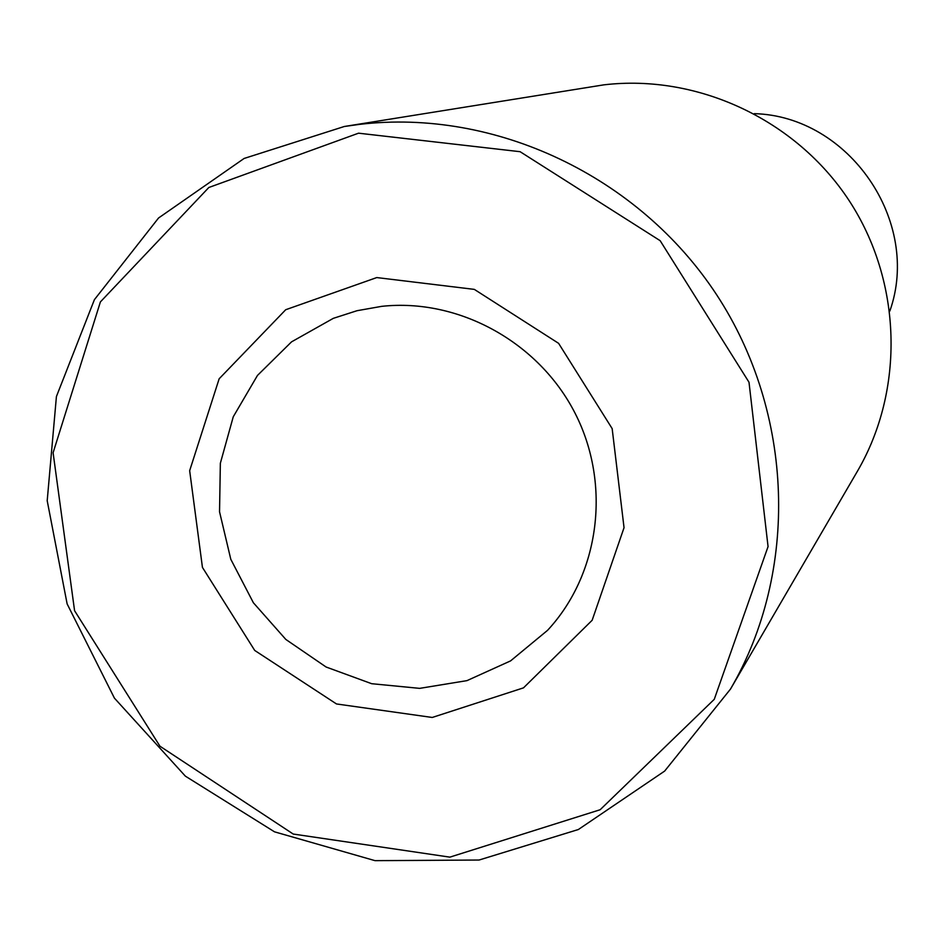 <?xml version="1.0" encoding="UTF-8"?>
<svg xmlns="http://www.w3.org/2000/svg" width="944" height="944" viewBox="0 0 944 944"><rect width="100%" height="100%" fill="white"/><g stroke="black" fill="none" stroke-linecap="round" stroke-linejoin="round"><path stroke-width="1.42" d="M358.543 133.187L520.109 151.701L660.163 240.696L749.005 382.249L768.062 546.588L714.266 699.315L600.148 809.74L449.851 857.14L293.23 834.048L159.949 746.208L74.576 610.709L53.1 452.754L100.394 301.915L208.836 187.49L358.543 133.187M359.511 124.372C494.904 108.371 638.557 175.903 716.496 294.54C794.364 413.224 799.061 571.58 730.491 689.085L664.647 771.083L578.365 829.516L479.08 860.031L375.016 860.657L274.515 831.829L185.366 776.145L114.425 698.135L67.13 603.9L47.2 500.709L56.416 396.551L94.4 299.673L158.557 217.993L244.107 158.462L344.289 126.496L359.511 124.372M376.762 277.571L474.325 289.383L558.6 343.333L612.16 428.611L624.043 527.684L592.159 620.267L523.495 687.857L432.234 717.464L336.489 703.953L254.715 650.44L202.441 567.403L189.661 470.678L219.15 378.792L285.713 309.726L376.762 277.571M381.659 306.352C458.536 297.962 538.812 342.023 575.097 413.26C611.523 484.437 599.723 574.235 547.532 630.356L510.574 660.894L466.997 680.624L419.667 688.365L371.688 683.704L326.105 667.019L285.831 639.442L253.381 602.756L230.796 559.285L219.539 511.778L220.353 463.256L233.251 416.8L257.476 375.429L291.554 341.846L333.338 318.329L357.033 310.706L381.659 306.352M754.291 113.646C849.14 116.136 921.592 221.675 889.826 311.083M344.289 126.496L603.818 84.854C697.64 73.762 795.969 119.664 849.034 200.458C902.039 281.3 904.977 389.66 857.459 471.174L730.491 689.085"/></g></svg>
